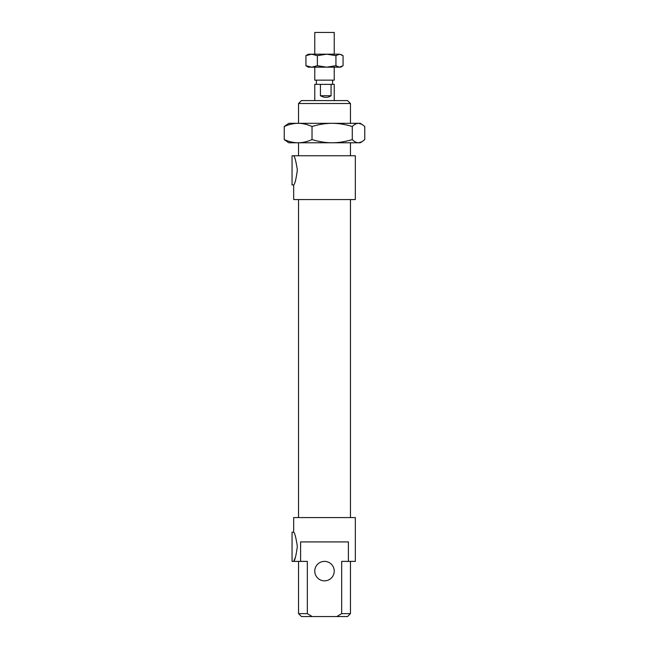 <?xml version="1.0" encoding="UTF-8"?>
<svg xmlns="http://www.w3.org/2000/svg" width="649" height="649" viewBox="0 0 649 649"><rect width="100%" height="100%" fill="white"/><g stroke="black" fill="none" stroke-linecap="round" stroke-linejoin="round"><path stroke-width="0.97" d="M350.46 613.63L341.674 613.63L336.815 616.55L347.539 616.55L350.46 613.63L350.46 561.385M336.815 616.55L312.185 616.55L307.326 613.63L298.54 613.63L298.54 561.385M298.54 613.63L301.461 616.55L312.185 616.55M298.54 103.516L350.46 103.516L347.539 100.595L301.461 100.595L298.54 103.516L298.54 123.31M298.54 155.76L298.54 142.78M293.673 184.965L292.05 184.965L292.05 155.76L293.673 155.76C294.784 156.571 296.009 161.325 297.347 170.014C296.122 179.059 294.897 184.048 293.673 184.965L293.673 199.567L355.327 199.567L355.327 155.76L293.673 155.76M307.326 613.63L307.326 561.385L292.05 561.385L292.05 532.18L293.673 532.18C294.784 532.991 296.009 537.745 297.347 546.434C296.122 555.479 294.897 560.468 293.673 561.385L295.246 557.669M293.673 532.18L293.673 517.577L355.327 517.577L355.327 561.385L341.674 561.385L341.674 613.63M300.601 561.385L300.601 541.915L348.399 541.915L348.399 561.385M334.235 571.12A9.735 9.735 0 0 0 319.632 562.691A9.735 9.735 0 0 0 319.632 579.549A9.735 9.735 0 0 0 334.235 571.12M298.54 517.577L298.54 199.567M331.071 95.728C327.867 97.869 324.322 97.869 320.444 95.728L320.444 84.37L331.071 84.37L331.071 95.728L320.444 95.728M314.765 100.595L314.765 84.37L320.444 84.37M331.071 84.37L334.235 84.37L334.235 100.595M314.765 67.171L314.765 80.151L334.235 80.151L334.235 67.171M314.765 54.191L314.765 32.45L334.235 32.45L334.235 54.191M284.238 139.592C289.121 141.717 293.754 142.78 298.126 142.78L288.805 142.78L284.238 139.592L284.238 126.498L288.805 123.31L360.195 123.31L361.955 124.324L358.516 123.31C356.552 123.31 354.476 124.373 352.277 126.498C345.203 124.373 338.494 123.31 332.15 123.31C325.806 123.31 319.097 124.373 312.023 126.498C307.139 124.373 302.507 123.31 298.126 123.31C293.754 123.31 289.121 124.373 284.238 126.498M298.126 142.78C302.507 142.78 307.139 141.717 312.023 139.592C319.097 141.717 325.806 142.78 332.15 142.78L298.126 142.78M332.15 142.78C338.494 142.78 345.203 141.717 352.277 139.592C354.476 141.717 356.552 142.78 358.516 142.78L332.15 142.78M361.955 141.766L360.195 142.78L358.516 142.78L361.955 141.766L364.762 139.592L364.762 126.498L361.955 124.324M352.277 139.592L352.277 126.498M312.023 139.592L312.023 126.498M342.047 66.409L340.725 67.171L308.275 67.171L305.93 65.719L311.65 67.171L317.369 65.719L326.658 67.171L335.939 65.719L339.508 67.171L343.07 65.719L343.07 55.644L339.508 54.191L342.047 54.954M335.939 55.644L326.658 54.191L339.508 54.191L335.939 55.644L335.939 65.719M326.658 54.191L317.369 55.644L311.65 54.191L326.658 54.191M311.65 54.191L305.93 55.644L308.275 54.191L311.65 54.191M305.93 65.719L305.93 55.644M317.369 65.719L317.369 55.644M350.46 155.76L350.46 142.78M350.46 123.31L350.46 103.516M350.46 517.577L350.46 199.567M332.613 84.37L332.613 80.151M316.387 84.37L316.387 80.151"/></g></svg>
